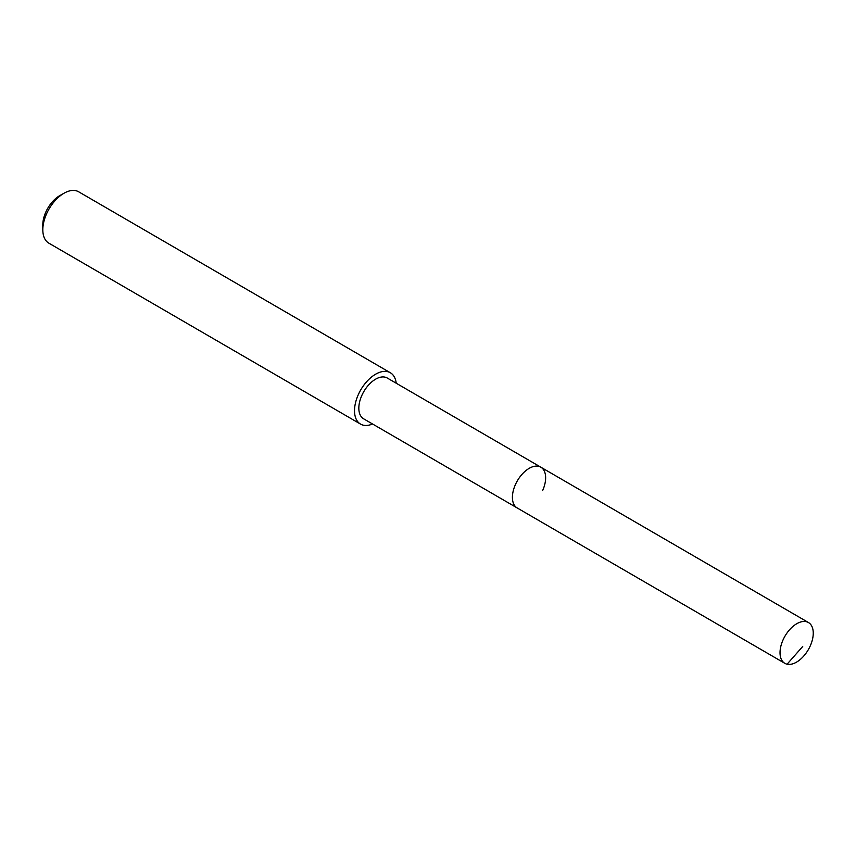 <?xml version="1.0" encoding="UTF-8"?>
<svg xmlns="http://www.w3.org/2000/svg" width="856" height="856" viewBox="0 0 856 856"><rect width="100%" height="100%" fill="white"/><g stroke="black" fill="none" stroke-linecap="round" stroke-linejoin="round"><path stroke-width="1.28" d="M783.047 639.913A23.572 13.482 -59.9 0 1 808.471 622.547A23.572 13.482 -59.9 0 1 810.236 645.948A23.572 13.482 -59.9 0 1 784.813 663.314A23.572 13.482 -59.9 0 1 783.047 639.913M784.813 663.314L363.607 418.798A23.572 13.482 120.1 0 1 361.853 395.397A23.572 13.482 120.1 0 1 387.276 378.031L540.853 467.194A23.572 13.482 120.1 0 0 515.43 484.56A23.572 13.482 120.1 0 0 517.195 507.961A23.572 13.482 -59.9 0 1 515.43 484.56A23.572 13.482 -59.9 0 1 540.853 467.194A23.572 13.482 -59.9 0 1 542.618 490.595M372.542 423.988A29.693 16.992 -59.9 0 1 360.536 424.095A29.693 16.992 -59.9 0 1 358.322 394.616A29.693 16.992 -59.9 0 1 390.347 372.745A29.693 16.992 -59.9 0 1 396.21 383.221M390.347 372.745L78.666 191.798A29.693 16.992 120.1 0 0 64.189 193.135A29.693 16.992 120.1 0 0 46.631 213.679A29.693 16.992 120.1 0 0 42.821 229.922A29.693 16.992 120.1 0 0 48.846 243.158L360.536 424.095M64.189 193.135L59.888 195.553A23.754 13.589 120.1 0 0 45.85 211.988A23.754 13.589 120.1 0 0 42.8 224.989L42.821 229.922M802.725 646.462L787.081 664.202M540.853 467.194L808.471 622.547"/></g></svg>
